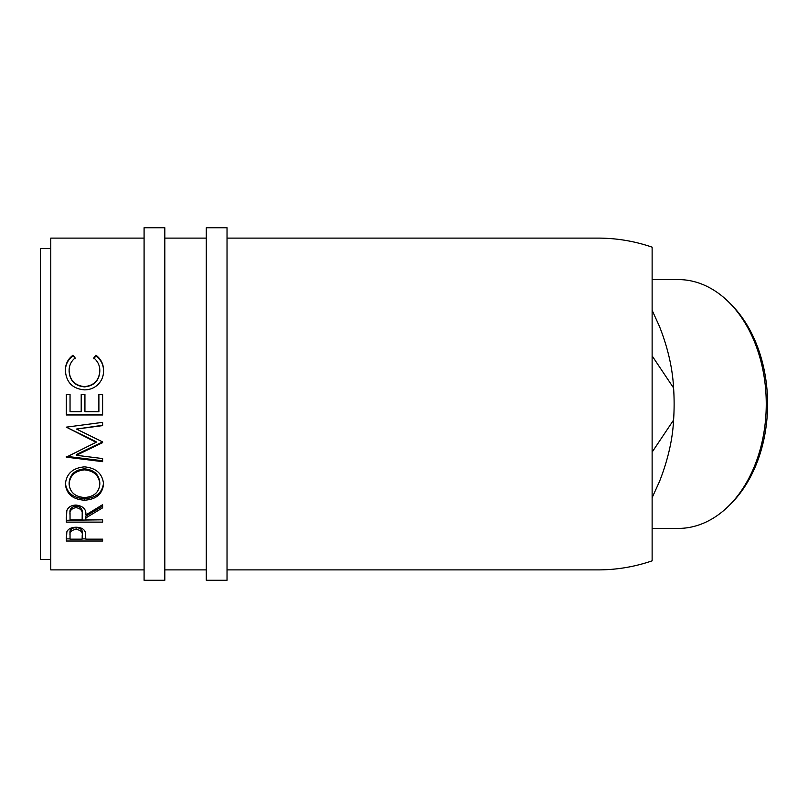 <?xml version="1.0" encoding="UTF-8"?>
<svg xmlns="http://www.w3.org/2000/svg" width="808" height="808" viewBox="0 0 808 808"><rect width="100%" height="100%" fill="white"/><g stroke="black" fill="none" stroke-linecap="round" stroke-linejoin="round"><path stroke-width="1.21" d="M164.822 580.265L164.822 227.735L144.087 227.735L144.087 580.265L164.822 580.265M227.028 580.265L227.028 227.735L206.292 227.735L206.292 580.265L227.028 580.265M729.079 302.414L731.19 304.525A121.826 86.143 90 0 1 767.6 404A121.826 86.143 90 0 1 731.19 503.475L729.079 505.586A124.422 87.981 -90 0 0 766.257 404A124.422 87.981 -90 0 0 729.079 302.414A124.422 87.981 -90 0 0 678.276 279.578L652.127 279.578M652.127 528.422L678.276 528.422A124.422 87.981 -90 0 0 729.079 505.586M50.773 248.48L40.4 248.48L40.4 559.52L50.773 559.52M72.983 355.217L75.164 357.944C71.104 361.247 69.094 365.509 69.114 370.751C69.791 380.326 74.922 385.618 84.497 386.618C94.162 385.588 99.273 380.225 99.818 370.529C99.768 365.408 97.758 361.216 93.768 357.944L95.93 355.217C101.01 359.055 103.545 364.145 103.545 370.508C103.666 376.376 101.545 381.305 97.192 385.285C93.465 388.385 89.153 389.911 84.254 389.86C72.508 388.699 66.216 382.265 65.387 370.549C65.357 364.145 67.892 359.035 72.983 355.217L75.164 358.671M66.317 414.959L66.317 394.496L70.043 394.496L70.043 411.706L81.204 411.706L81.204 394.496L84.931 394.496L84.931 411.706L98.889 411.706L98.889 394.496L102.606 394.496L102.606 414.959L66.317 414.959M102.606 442.632L102.606 441.915L76.497 429.058L102.606 425.624L102.606 422.372L66.317 427.149L96.091 442.299L66.317 457.146L102.606 461.661L102.606 458.57L76.437 455.288L102.606 442.632M65.387 484.265C66.327 473.751 72.68 467.953 84.446 466.862C96.122 467.943 102.485 473.66 103.545 484.002C102.545 494.021 96.243 499.415 84.628 500.202C72.972 499.526 66.559 494.213 65.387 484.265M85.86 517.908L85.86 519.817L102.606 519.817L102.606 522.13L66.317 522.13L66.812 510.757C68.114 507.151 71.185 505.252 76.023 505.061C83.052 505.97 86.335 509.262 85.86 514.949L102.606 504.697L102.606 507.858L85.86 517.908L85.86 516.13L102.606 506.242L102.606 504.697M66.317 541.027L66.862 531.775C68.266 528.866 71.326 527.351 76.053 527.24C80.921 527.351 83.992 528.927 85.264 531.967L85.86 539.168L102.606 539.168L102.606 541.027L66.317 541.027M227.028 569.893L598.082 569.893C616.595 569.872 634.613 566.852 652.127 560.843L652.127 247.157C634.613 241.148 616.595 238.128 598.082 238.108L227.028 238.108M206.292 238.108L164.822 238.108M144.087 238.108L50.773 238.108L50.773 569.893L144.087 569.893M206.292 569.893L164.822 569.893M652.127 310.322L659.389 326.24C667.812 347.541 672.539 368.115 673.589 387.961A171.074 120.968 90 0 1 674.125 404A171.074 120.968 90 0 1 673.589 420.039C672.63 439.501 667.903 460.085 659.389 481.76L652.127 497.667M673.589 387.961L652.127 355.884M652.127 452.116L673.589 420.039M69.114 370.751L69.114 371.266C69.791 380.699 74.922 385.901 84.497 386.891C94.162 385.881 99.273 380.598 99.818 371.054L99.818 370.529M93.768 358.671L95.93 355.974C101.01 359.752 103.545 364.772 103.545 371.034M95.93 355.217L95.93 355.974M65.387 371.074C65.367 364.761 67.892 359.732 72.983 355.974M66.317 394.647L70.043 394.647M81.204 394.647L84.931 394.647M98.889 394.647L102.606 394.647M102.606 414.787L66.317 414.787M102.606 441.915L76.437 454.49L76.437 455.288M102.606 422.372L102.606 425.281L76.497 429.058M96.091 442.299L96.091 441.703L66.317 427.149M102.606 458.57L102.606 460.752L66.317 456.308L66.317 457.146M103.545 482.76C102.545 492.607 96.243 497.92 84.628 498.698C72.972 498.031 66.559 492.799 65.387 483.002M84.628 500.202L84.628 498.698M99.818 484.123L99.818 482.871C99.111 474.427 93.98 469.751 84.446 468.832C74.982 469.801 69.872 474.478 69.114 482.871L69.114 484.123C69.953 492.375 75.124 496.839 84.608 497.526C94.001 496.799 99.071 492.335 99.818 484.123C99.111 475.548 93.98 470.791 84.446 469.862C74.982 470.852 69.872 475.599 69.114 484.123M84.446 468.832L84.446 469.862M66.317 516.918L66.317 520.281L102.606 519.817M82.194 513.221L82.194 514.959L82.194 513.221C82.85 509.293 80.79 506.879 76.023 506.01C71.367 506.858 69.367 509.232 70.043 513.12L70.043 519.817L82.143 519.817L82.194 514.959C82.85 510.959 80.79 508.515 76.023 507.626L76.023 506.01M76.023 507.626C71.367 508.495 69.367 510.909 70.043 514.858M102.606 541.027L102.606 539.168M85.86 538.885L82.143 538.885M70.043 538.885L66.317 538.885L66.317 536.886M82.214 533.33L82.214 533.31C82.86 530.099 80.81 528.139 76.073 527.432C71.427 528.109 69.417 530.018 70.043 533.159L70.043 539.168L82.143 539.168L82.214 535.381C82.86 532.108 80.81 530.109 76.073 529.391L76.073 527.432M76.073 529.391C71.427 530.078 69.417 532.018 70.043 535.209"/></g></svg>
